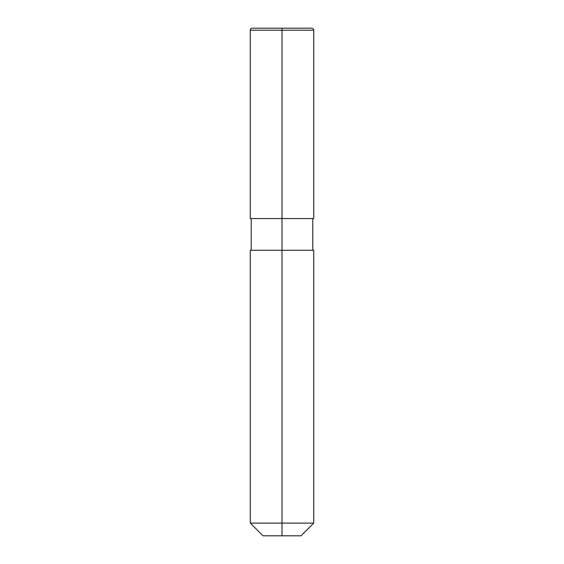 <?xml version="1.0" encoding="UTF-8"?>
<svg xmlns="http://www.w3.org/2000/svg" width="564" height="564" viewBox="0 0 564 564"><rect width="100%" height="100%" fill="white"/><g stroke="black" fill="none" stroke-linecap="round" stroke-linejoin="round"><path stroke-width="0.85" d="M282 535.8L262.965 535.8L250.275 523.11L313.725 523.11L313.725 250.275L282 250.275L282 535.8L301.035 535.8L313.725 523.11M250.275 523.11L250.275 250.275L282 250.275L282 218.55L313.725 218.55L313.725 30.23A2.03 2.03 0 0 0 311.695 28.2L252.305 28.2L311.695 28.2M282 28.2L282 218.55L250.275 218.55L250.275 30.23A2.03 2.03 0 0 1 252.305 28.2M250.275 30.23L313.725 30.23M312.773 250.275L312.773 218.55M251.227 250.275L251.227 218.55"/></g></svg>
